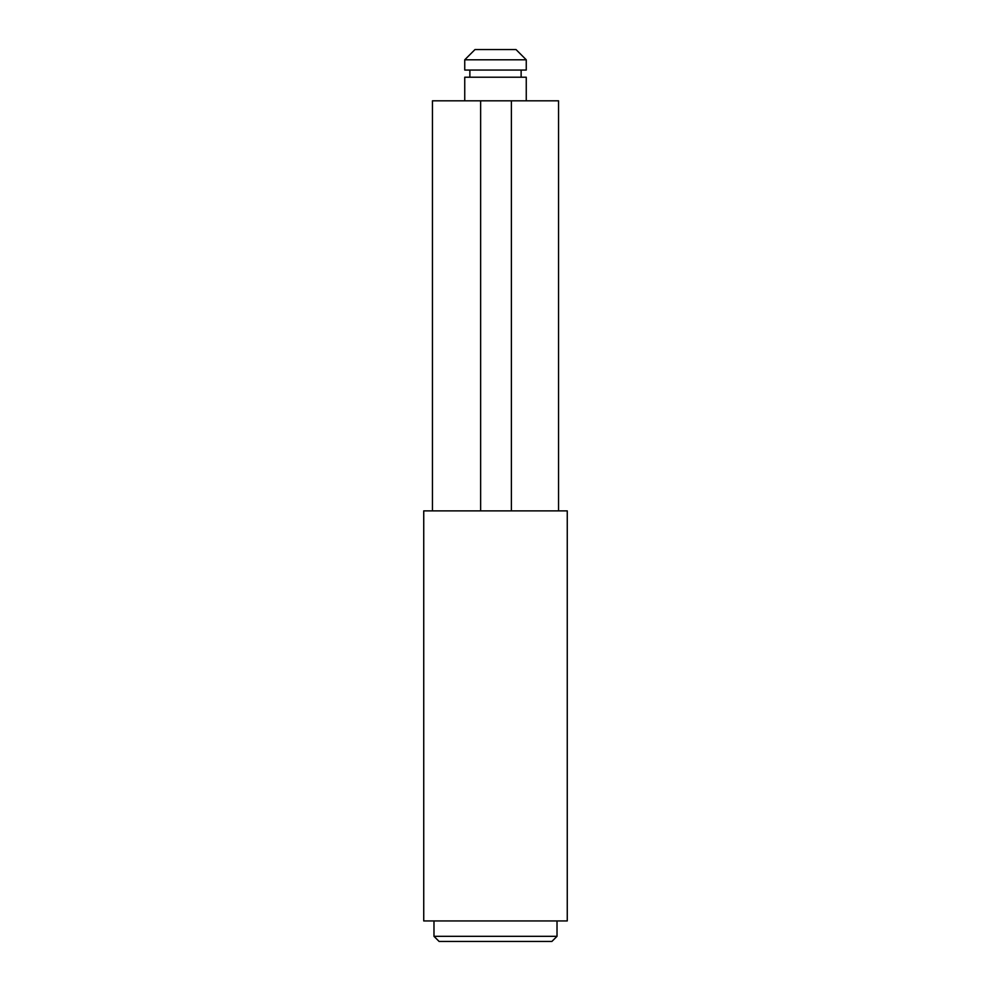<?xml version="1.0" encoding="UTF-8"?>
<svg xmlns="http://www.w3.org/2000/svg" width="991" height="991" viewBox="0 0 991 991"><rect width="100%" height="100%" fill="white"/><g stroke="black" fill="none" stroke-linecap="round" stroke-linejoin="round"><path stroke-width="1.49" d="M551.888 941.45L439.112 941.45L433.984 936.322L557.016 936.322L551.888 941.45M433.984 920.949L433.984 936.322M557.016 920.949L557.016 936.322M526.258 100.809L526.258 77.224L464.742 77.224L464.742 100.809M469.87 70.051L469.87 77.224M521.13 70.051L521.13 77.224M526.258 59.807L464.742 59.807L464.742 70.051L526.258 70.051L526.258 59.807L516.001 49.55L474.999 49.55L464.742 59.807M432.448 510.873L432.448 100.809L558.552 100.809L558.552 510.873M480.635 100.809L480.635 510.873L511.393 510.873L511.393 100.809M511.393 510.873L567.261 510.873L567.261 920.949L423.739 920.949L423.739 510.873L480.635 510.873"/></g></svg>
